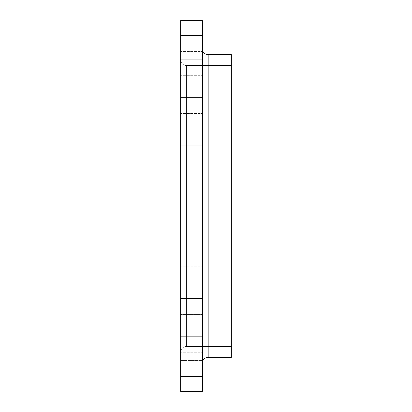 <?xml version="1.0" encoding="UTF-8"?>
<svg xmlns="http://www.w3.org/2000/svg" width="412" height="412" viewBox="0 0 412 412"><rect width="100%" height="100%" fill="white"/><g stroke="black" fill="none" stroke-linecap="round" stroke-linejoin="round"><path stroke-width="0.31" stroke-dasharray="2.06 1.54" d="M180.652 298.494L202.38 298.494L202.38 314.428L180.652 314.428L180.652 298.494L202.38 298.494L202.38 299.102L202.38 298.494L180.652 298.494L180.652 314.428L180.652 298.494L180.652 314.428L180.652 298.494L180.652 314.428L202.38 314.428L180.652 314.428L202.38 314.428L202.38 298.494L180.652 298.494M202.38 336.305L202.38 352.239L180.652 352.239L180.652 336.305L202.38 336.305L202.38 352.239L180.652 352.239L180.652 336.305L202.38 336.305L202.38 336.913L202.38 336.305L180.652 336.305L180.652 352.239L180.652 336.305L180.652 352.239L180.652 336.305L180.652 352.239L202.38 352.239L202.38 336.305L180.652 336.305L180.652 352.239L202.38 352.239L202.38 336.305M180.652 360.582L202.38 360.582L202.38 363.157L202.38 206L202.38 391.4L202.38 20.6L202.38 213.967L180.652 213.967L180.652 198.033L202.38 198.033L202.38 213.967L180.652 213.967L180.652 198.033L202.38 198.033L202.38 209.049L202.38 48.843L202.38 363.157L202.38 48.843L202.38 363.157L202.38 360.582L202.38 361.19L202.38 360.582L180.652 360.582L202.38 360.582L180.652 360.582L180.652 376.517L180.652 360.582M202.38 376.517L180.652 376.517L202.38 376.517L180.652 376.517L202.38 376.517L202.38 360.737L202.38 376.517M202.38 368.951L202.38 384.88L180.652 384.88L180.652 368.951L202.38 368.951L180.652 368.951L180.652 384.88L180.652 368.951L180.652 384.88L202.38 384.88L202.38 368.951M202.38 250.851L202.38 266.78L180.652 266.78L180.652 250.851L202.38 250.851L202.38 266.78L180.652 266.78L180.652 250.851L202.38 250.851L202.38 251.454L202.38 250.851L180.652 250.851L180.652 266.78L180.652 250.851L180.652 266.78L180.652 250.851L180.652 266.78L202.38 266.78L202.38 250.851L180.652 250.851L180.652 266.78L202.38 266.78L202.38 250.851M202.38 145.22L202.38 161.149L180.652 161.149L180.652 145.22L202.38 145.22L202.38 161.149L180.652 161.149L180.652 145.22L202.38 145.22L202.38 145.822L202.38 145.22L180.652 145.22L180.652 161.149L180.652 145.22L180.652 161.149L180.652 145.22L180.652 161.149L202.38 161.149L202.38 145.22L180.652 145.22L180.652 161.149L202.38 161.149L202.38 145.22M202.38 97.572L202.38 113.506L180.652 113.506L180.652 97.572L202.38 97.572L202.38 113.506L180.652 113.506L180.652 97.572L202.38 97.572L202.38 98.18L202.38 97.572L180.652 97.572L180.652 113.506L180.652 97.572L180.652 113.506L180.652 97.572L180.652 113.506L202.38 113.506L202.38 97.572L180.652 97.572L180.652 113.506L202.38 113.506L202.38 97.572M202.38 59.761L202.38 75.695L180.652 75.695L180.652 59.761L202.38 59.761L202.38 75.695L180.652 75.695L180.652 59.761L202.38 59.761L202.38 60.368L202.38 59.761L180.652 59.761L180.652 75.695L180.652 59.761L180.652 75.695L180.652 59.761L180.652 75.695L202.38 75.695L202.38 59.761L180.652 59.761L180.652 75.695L202.38 75.695L202.38 59.761M202.38 35.484L202.38 51.418L180.652 51.418L180.652 35.484L202.38 35.484L202.38 51.418L180.652 51.418L180.652 35.484L202.38 35.484L202.38 36.091L202.38 35.484L180.652 35.484L180.652 51.418L180.652 35.484L180.652 51.418L180.652 35.484L180.652 51.418L202.38 51.418L202.38 35.484L180.652 35.484L180.652 51.418L202.38 51.418L202.38 35.484M202.38 27.12L202.38 43.049L180.652 43.049L180.652 27.12L202.38 27.12L180.652 27.12L180.652 43.049L180.652 27.12L180.652 43.049L202.38 43.049L202.38 27.12M208.173 357.364L208.173 54.636L208.173 357.364M180.652 352.291L180.652 59.709A5.794 5.794 0 0 0 186.445 65.503L186.445 346.497A5.794 5.794 0 0 0 180.652 352.291L180.652 20.6L180.652 352.291A5.794 5.794 0 0 1 186.445 346.497L186.445 65.503L231.348 65.503L231.348 346.497L186.445 346.497L231.348 346.497L231.348 65.503L186.445 65.503L186.445 346.497L186.445 65.503A5.794 5.794 0 0 1 180.652 59.709L180.652 352.291M180.652 198.033L180.652 213.967L202.38 213.967L202.38 198.033L180.652 198.033L180.652 213.967L202.38 213.967L202.38 198.033L180.652 198.033M231.348 54.636L231.348 357.364L231.348 54.636M231.348 346.497L231.348 219.771L231.348 346.497"/><path stroke-width="0.62" d="M202.38 298.494L202.38 314.428L202.38 298.494M202.38 360.582L202.38 376.517L202.38 360.582M202.38 363.157A5.794 5.794 0 0 1 208.173 357.364L231.348 357.364L231.348 54.636L208.173 54.636A5.794 5.794 0 0 1 202.38 48.843A5.794 5.794 0 0 0 208.173 54.636L208.173 357.364A5.794 5.794 0 0 0 202.38 363.157M180.652 391.4L202.38 391.4L202.38 20.6L180.652 20.6L180.652 391.4L180.652 20.6L202.38 20.6L202.38 391.4L180.652 391.4M231.348 357.364L208.173 357.364L208.173 54.636L231.348 54.636L231.348 357.364"/></g></svg>
